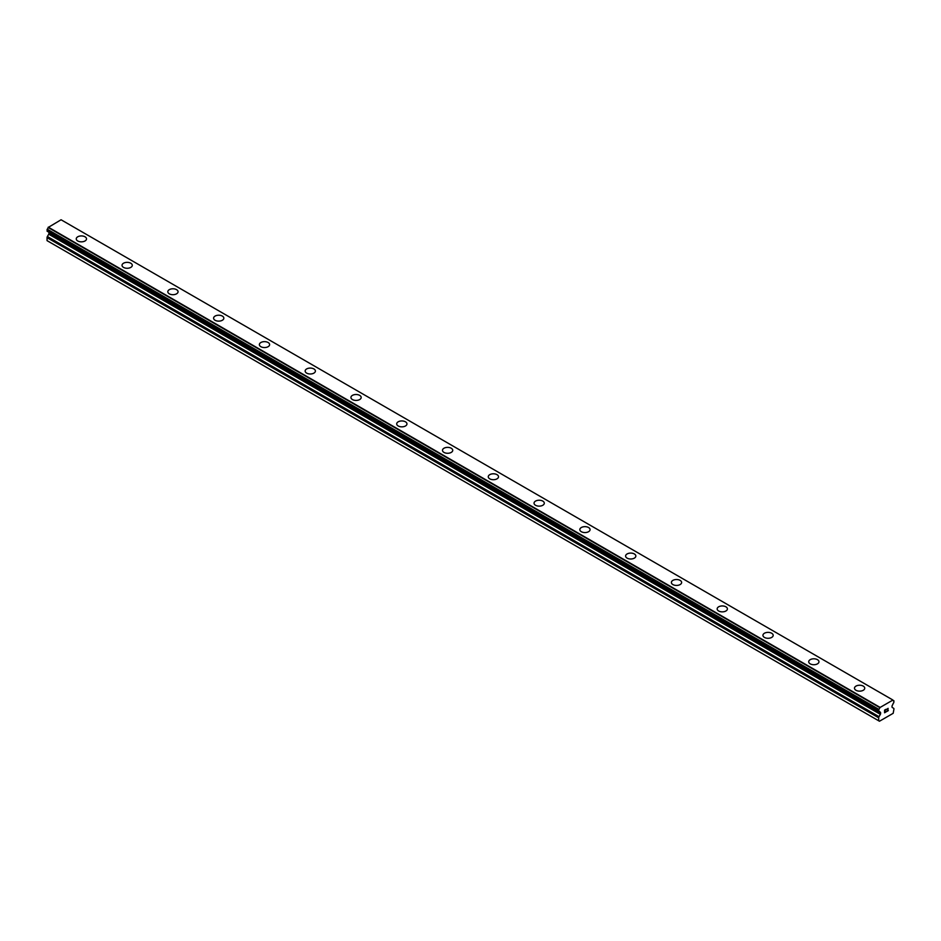 <?xml version="1.0" encoding="UTF-8"?>
<svg xmlns="http://www.w3.org/2000/svg" width="941" height="941" viewBox="0 0 941 941"><rect width="100%" height="100%" fill="white"/><g stroke="black" fill="none" stroke-linecap="round" stroke-linejoin="round"><path stroke-width="1.41" d="M76.256 238.885A5.128 2.964 180 0 1 79.42 236.144A5.128 2.964 180 0 1 85.008 236.791A5.128 2.964 180 0 1 86.513 238.885A5.128 2.964 180 0 1 83.349 241.614A5.128 2.964 180 0 1 77.762 240.978A5.128 2.964 180 0 1 76.256 238.885A5.128 2.964 180 0 1 79.42 236.156A5.128 2.964 180 0 1 85.008 236.803A5.128 2.964 180 0 1 86.513 238.885M122.036 265.315A5.128 2.964 180 0 1 125.2 262.574A5.128 2.964 180 0 1 130.787 263.221A5.128 2.964 180 0 1 132.293 265.315A5.128 2.964 180 0 1 129.129 268.044A5.128 2.964 180 0 1 123.542 267.409A5.128 2.964 180 0 1 122.036 265.315A5.128 2.964 180 0 1 125.2 262.586A5.128 2.964 180 0 1 130.787 263.233A5.128 2.964 180 0 1 132.293 265.315M167.816 291.745A5.128 2.964 180 0 1 170.98 289.005A5.128 2.964 180 0 1 176.567 289.652A5.128 2.964 180 0 1 178.061 291.745A5.128 2.964 180 0 1 174.897 294.474A5.128 2.964 180 0 1 169.321 293.839A5.128 2.964 180 0 1 167.816 291.745A5.128 2.964 180 0 1 170.98 289.016A5.128 2.964 180 0 1 176.567 289.663A5.128 2.964 180 0 1 178.061 291.745M222.347 316.094A5.128 2.964 180 0 1 223.84 318.176A5.128 2.964 180 0 1 220.676 320.905A5.128 2.964 180 0 1 215.089 320.269A5.128 2.964 180 0 1 213.595 318.176A5.128 2.964 180 0 1 216.759 315.447A5.128 2.964 180 0 1 222.347 316.094M213.595 318.176A5.128 2.964 180 0 1 216.759 315.435A5.128 2.964 180 0 1 222.347 316.082A5.128 2.964 180 0 1 223.84 318.176M259.375 344.606A5.128 2.964 180 0 1 262.539 341.865A5.128 2.964 180 0 1 268.126 342.512A5.128 2.964 180 0 1 269.62 344.606A5.128 2.964 180 0 1 266.456 347.335A5.128 2.964 180 0 1 260.869 346.688A5.128 2.964 180 0 1 259.375 344.606A5.128 2.964 180 0 1 262.539 341.877A5.128 2.964 180 0 1 268.126 342.512A5.128 2.964 180 0 1 269.62 344.606M305.155 371.036A5.128 2.964 180 0 1 308.319 368.296A5.128 2.964 180 0 1 313.894 368.943A5.128 2.964 180 0 1 315.4 371.036A5.128 2.964 180 0 1 312.236 373.765A5.128 2.964 180 0 1 306.648 373.118A5.128 2.964 180 0 1 305.155 371.036A5.128 2.964 180 0 1 308.319 368.307A5.128 2.964 180 0 1 313.894 368.943A5.128 2.964 180 0 1 315.4 371.036M350.934 397.467A5.128 2.964 180 0 1 354.098 394.726A5.128 2.964 180 0 1 359.674 395.373A5.128 2.964 180 0 1 361.179 397.467A5.128 2.964 180 0 1 358.015 400.196A5.128 2.964 180 0 1 352.428 399.549A5.128 2.964 180 0 1 350.934 397.467A5.128 2.964 180 0 1 354.098 394.738A5.128 2.964 180 0 1 359.674 395.373A5.128 2.964 180 0 1 361.179 397.467M396.702 423.897A5.128 2.964 180 0 1 399.878 421.168A5.128 2.964 180 0 1 405.453 421.803A5.128 2.964 180 0 1 406.959 423.897M405.453 421.803A5.128 2.964 180 0 1 406.959 423.885A5.128 2.964 180 0 1 403.795 426.626A5.128 2.964 180 0 1 398.208 425.979A5.128 2.964 180 0 1 396.702 423.885A5.128 2.964 180 0 1 399.866 421.156A5.128 2.964 180 0 1 405.453 421.803M442.482 450.316A5.128 2.964 180 0 1 445.646 447.587A5.128 2.964 180 0 1 451.233 448.234A5.128 2.964 180 0 1 452.739 450.327A5.128 2.964 180 0 1 449.575 453.056A5.128 2.964 180 0 1 443.987 452.409A5.128 2.964 180 0 1 442.482 450.316A5.128 2.964 180 0 1 445.658 447.598A5.128 2.964 180 0 1 451.233 448.234A5.128 2.964 180 0 1 452.739 450.316M488.261 476.746A5.128 2.964 180 0 1 491.425 474.017A5.128 2.964 180 0 1 497.013 474.664A5.128 2.964 180 0 1 498.518 476.758A5.128 2.964 180 0 1 495.354 479.487A5.128 2.964 180 0 1 489.767 478.84A5.128 2.964 180 0 1 488.261 476.746A5.128 2.964 180 0 1 491.425 474.029A5.128 2.964 180 0 1 497.013 474.664A5.128 2.964 180 0 1 498.518 476.746M534.041 503.176A5.128 2.964 180 0 1 537.205 500.447A5.128 2.964 180 0 1 542.792 501.094A5.128 2.964 180 0 1 544.298 503.188A5.128 2.964 180 0 1 541.134 505.917A5.128 2.964 180 0 1 535.547 505.27A5.128 2.964 180 0 1 534.041 503.176A5.128 2.964 180 0 1 537.205 500.459A5.128 2.964 180 0 1 542.792 501.094A5.128 2.964 180 0 1 544.298 503.176M588.572 527.525A5.128 2.964 180 0 1 590.066 529.618A5.128 2.964 180 0 1 586.902 532.347A5.128 2.964 180 0 1 581.326 531.7A5.128 2.964 180 0 1 579.821 529.607A5.128 2.964 180 0 1 582.985 526.889A5.128 2.964 180 0 1 588.572 527.525M579.821 529.607A5.128 2.964 180 0 1 582.985 526.878A5.128 2.964 180 0 1 588.572 527.513A5.128 2.964 180 0 1 590.066 529.607M625.6 556.049A5.128 2.964 180 0 1 628.764 553.32A5.128 2.964 180 0 1 634.352 553.955A5.128 2.964 180 0 1 635.845 556.049M634.352 553.943A5.128 2.964 180 0 1 635.845 556.037A5.128 2.964 180 0 1 632.681 558.778A5.128 2.964 180 0 1 627.106 558.131A5.128 2.964 180 0 1 625.6 556.037A5.128 2.964 180 0 1 628.764 553.308A5.128 2.964 180 0 1 634.352 553.943M671.38 582.467A5.128 2.964 180 0 1 674.544 579.738A5.128 2.964 180 0 1 680.131 580.374A5.128 2.964 180 0 1 681.625 582.479A5.128 2.964 180 0 1 678.461 585.208A5.128 2.964 180 0 1 672.874 584.561A5.128 2.964 180 0 1 671.38 582.467A5.128 2.964 180 0 1 674.544 579.75A5.128 2.964 180 0 1 680.131 580.385A5.128 2.964 180 0 1 681.625 582.467M717.16 608.898A5.128 2.964 180 0 1 720.324 606.169A5.128 2.964 180 0 1 725.911 606.804A5.128 2.964 180 0 1 727.405 608.909A5.128 2.964 180 0 1 724.241 611.638A5.128 2.964 180 0 1 718.653 610.991A5.128 2.964 180 0 1 717.16 608.898A5.128 2.964 180 0 1 720.324 606.169A5.128 2.964 180 0 1 725.911 606.816A5.128 2.964 180 0 1 727.405 608.898M762.939 635.328A5.128 2.964 180 0 1 766.103 632.599A5.128 2.964 180 0 1 771.679 633.234A5.128 2.964 180 0 1 773.184 635.34A5.128 2.964 180 0 1 770.02 638.069A5.128 2.964 180 0 1 764.433 637.422A5.128 2.964 180 0 1 762.939 635.328A5.128 2.964 180 0 1 766.103 632.599A5.128 2.964 180 0 1 771.679 633.246A5.128 2.964 180 0 1 773.184 635.328M817.458 659.676A5.128 2.964 180 0 1 818.964 661.77A5.128 2.964 180 0 1 815.8 664.499A5.128 2.964 180 0 1 810.213 663.852A5.128 2.964 180 0 1 808.707 661.758A5.128 2.964 180 0 1 811.883 659.029A5.128 2.964 180 0 1 817.458 659.676M808.707 661.758A5.128 2.964 180 0 1 811.871 659.029A5.128 2.964 180 0 1 817.458 659.665A5.128 2.964 180 0 1 818.964 661.758M854.487 688.2A5.128 2.964 180 0 1 857.663 685.46A5.128 2.964 180 0 1 863.238 686.107A5.128 2.964 180 0 1 864.744 688.2M863.238 686.095A5.128 2.964 180 0 1 864.744 688.189A5.128 2.964 180 0 1 861.58 690.929A5.128 2.964 180 0 1 855.992 690.282A5.128 2.964 180 0 1 854.487 688.189A5.128 2.964 180 0 1 857.651 685.46A5.128 2.964 180 0 1 863.238 686.095M884.74 710.196L884.74 711.267L884.74 710.184L885.928 709.502L884.74 710.184M884.74 711.267L885.387 710.89L884.74 711.267M885.387 711.067L884.74 711.443L885.387 711.067M884.74 711.443L884.74 712.513L884.74 711.443M884.74 712.513L885.928 711.819L884.74 712.513M884.575 712.772L885.928 711.996L884.587 712.784L884.587 710.102L885.928 709.326M886.857 709.467L888.092 708.338M888.092 709.114L887.763 709.808L888.092 709.114M887.763 709.808L887.045 711.184L887.763 709.808M887.045 711.184L888.316 710.455L887.045 711.173M886.716 711.549L888.304 710.631L886.716 711.549L888.045 708.867L887.116 708.938L888.045 708.632M878.859 711.349L879.8 711.937L878.823 711.361A1.729 1 -60 0 1 879.435 711.396A1.729 1 -60 0 1 879.764 711.902L880.376 712.266A1.082 0.623 -60 0 1 880.6 712.76L880.6 713.596A1.082 0.623 -60 0 1 880.376 714.348L879.023 716.677A1.623 0.929 -60 0 0 878.694 717.807L878.694 720.782L879.459 721.229L893.185 713.302L893.95 708.996A1.623 0.929 -60 0 0 893.621 708.255L892.268 707.479A1.082 0.623 -60 0 1 892.044 706.985L892.044 706.162A1.082 0.623 -60 0 1 892.268 705.409L892.88 704.338A1.729 1 -60 0 1 893.774 702.739L893.95 700.904L892.868 700.175M892.715 699.916L61.071 219.771L48.144 227.487A1.729 1 -60 0 1 47.226 229.216L47.121 231.204L878.753 711.337L880.376 712.266L878.694 711.196L878.859 709.361A1.729 1 -60 0 0 879.788 707.632L892.856 700.08A1.729 1 -60 0 0 893.209 700.716A1.729 1 -60 0 0 893.774 700.751L893.879 700.763M48.779 232.156A1.082 0.623 -60 0 1 48.956 232.627L48.956 233.45A1.082 0.623 -60 0 1 48.732 234.203L47.379 236.532A1.623 0.929 120 0 0 47.05 237.661L47.05 240.637L878.694 720.782M47.121 231.204L878.694 711.255M61.153 219.818L892.786 699.963M879.929 707.303L48.285 227.157M879.859 707.42L48.214 227.275M893.774 700.751L892.88 700.233M879.788 707.632L48.144 227.487M878.859 709.361L47.226 229.216M878.694 709.714L47.05 229.58M878.694 711.196L47.05 231.051M880.6 712.76L48.956 232.627M880.6 713.596L48.956 233.45M880.376 714.348L48.732 234.203M879.023 716.677L47.379 236.532M878.694 717.807L47.05 237.661"/></g></svg>
